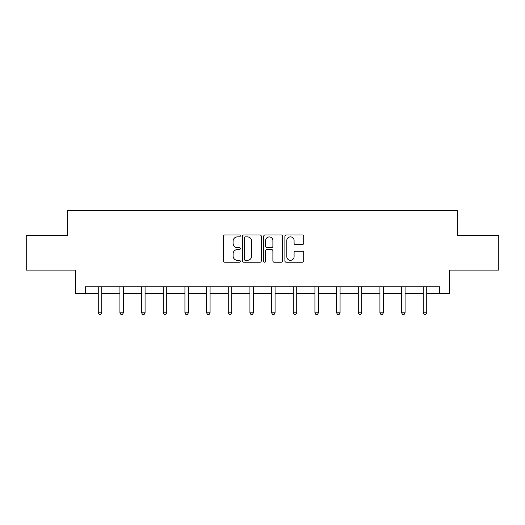 <?xml version="1.0" encoding="UTF-8"?>
<svg xmlns="http://www.w3.org/2000/svg" width="525" height="525" viewBox="0 0 525 525"><rect width="100%" height="100%" fill="white"/><g stroke="black" fill="none" stroke-linecap="round" stroke-linejoin="round"><path stroke-width="0.79" d="M240.279 235.922A0.952 0.952 0 0 0 239.321 234.964L224.838 234.964A1.365 1.365 0 0 0 223.473 236.329L223.473 260.866A1.365 1.365 0 0 0 224.838 262.231L239.321 262.231A0.952 0.952 0 0 0 240.279 261.273A0.952 0.952 0 0 0 239.321 260.321L237.451 260.321A4.364 4.364 0 0 1 233.087 255.957L233.087 253.916A4.364 4.364 0 0 1 237.451 249.552L239.321 249.552A0.952 0.952 0 0 0 240.279 248.594A0.952 0.952 0 0 0 239.321 247.643L237.451 247.643A4.364 4.364 0 0 1 233.087 243.278L233.087 241.238A4.364 4.364 0 0 1 237.451 236.873L239.321 236.873A0.952 0.952 0 0 0 240.279 235.922M302.341 244.578A1.365 1.365 0 0 0 303.706 243.213L303.706 236.329A1.365 1.365 0 0 0 302.341 234.964L286.256 234.964A1.365 1.365 0 0 0 284.891 236.329L284.891 260.866A1.365 1.365 0 0 0 286.256 262.231L302.341 262.231A1.365 1.365 0 0 0 303.706 260.866L303.706 252.551A1.365 1.365 0 0 0 302.341 251.186L295.457 251.186A1.365 1.365 0 0 0 294.092 252.551L294.092 256.673A3.649 3.649 0 0 1 290.45 260.321A3.649 3.649 0 0 1 286.801 256.673L286.801 240.522A3.649 3.649 0 0 1 290.45 236.873A3.649 3.649 0 0 1 294.092 240.522L294.092 243.213A1.365 1.365 0 0 0 295.457 244.578L302.341 244.578M85.28 293.738L85.28 286.794L439.72 286.794L439.72 293.738L449.446 293.738L449.446 270.126L498.75 270.126L498.75 235.403L457.36 235.403L457.36 210.4L67.64 210.4L67.64 235.403L26.25 235.403L26.25 270.126L75.554 270.126L75.554 293.738L98.267 293.738M261.306 236.329A1.365 1.365 0 0 0 259.941 234.964L243.856 234.964A1.365 1.365 0 0 0 242.491 236.329L242.491 260.866A1.365 1.365 0 0 0 243.856 262.231L259.941 262.231A1.365 1.365 0 0 0 261.306 260.866L261.306 236.329M265.059 234.964L281.144 234.964A1.365 1.365 0 0 1 282.509 236.329L282.509 260.866A1.365 1.365 0 0 1 281.144 262.231L274.26 262.231A1.365 1.365 0 0 1 272.895 260.866L272.895 250.917A1.365 1.365 0 0 0 271.53 249.552L266.963 249.552A1.365 1.365 0 0 0 265.604 250.917L265.604 261.273A0.952 0.952 0 0 1 264.646 262.231A0.952 0.952 0 0 1 263.694 261.273L263.694 236.329A1.365 1.365 0 0 1 265.059 234.964M101.738 293.738L119.93 293.738M123.401 293.738L141.599 293.738M145.071 293.738L163.262 293.738M166.733 293.738L184.931 293.738M188.403 293.738L206.594 293.738M210.072 293.738L228.263 293.738M231.735 293.738L249.933 293.738M253.404 293.738L271.596 293.738M275.067 293.738L293.265 293.738M296.737 293.738L314.928 293.738M318.406 293.738L336.597 293.738M340.069 293.738L358.267 293.738M361.738 293.738L379.929 293.738M383.401 293.738L401.599 293.738M405.07 293.738L423.262 293.738M426.733 293.738L439.72 293.738M245.359 236.873A0.952 0.952 0 0 0 244.401 237.825L244.401 259.37A0.952 0.952 0 0 0 245.359 260.321L247.334 260.321A4.364 4.364 0 0 0 251.698 255.957L251.698 241.238A4.364 4.364 0 0 0 247.334 236.873L245.359 236.873M272.895 240.588A3.649 3.649 0 0 0 269.246 236.939A3.649 3.649 0 0 0 265.604 240.588L265.604 246.277A1.365 1.365 0 0 0 266.963 247.643L271.53 247.643A1.365 1.365 0 0 0 272.895 246.277L272.895 240.588M101.916 286.794L101.837 286.998A1.391 1.391 0 0 0 101.738 287.516L101.738 312.788L98.267 312.788L98.267 287.516A1.391 1.391 0 0 0 98.162 286.998L98.083 286.794M101.738 312.788L100.695 314.6L99.304 314.6L98.267 312.788M123.585 286.794L123.506 286.998A1.391 1.391 0 0 0 123.401 287.516L123.401 312.788L119.93 312.788L119.93 287.516A1.391 1.391 0 0 0 119.831 286.998L119.746 286.794M123.401 312.788L122.364 314.6L120.973 314.6L119.93 312.788M145.254 286.794L145.169 286.998A1.391 1.391 0 0 0 145.071 287.516L145.071 312.788L141.599 312.788L141.599 287.516A1.391 1.391 0 0 0 141.494 286.998L141.415 286.794M145.071 312.788L144.027 314.6L142.636 314.6L141.599 312.788M166.917 286.794L166.838 286.998A1.391 1.391 0 0 0 166.733 287.516L166.733 312.788L163.262 312.788L163.262 287.516A1.391 1.391 0 0 0 163.163 286.998L163.085 286.794M166.733 312.788L165.697 314.6L164.305 314.6L163.262 312.788M188.587 286.794L188.501 286.998A1.391 1.391 0 0 0 188.403 287.516L188.403 312.788L184.931 312.788L184.931 287.516A1.391 1.391 0 0 0 184.833 286.998L184.748 286.794M188.403 312.788L187.359 314.6L185.975 314.6L184.931 312.788M210.249 286.794L210.171 286.998A1.391 1.391 0 0 0 210.072 287.516L210.072 312.788L206.594 312.788L206.594 287.516A1.391 1.391 0 0 0 206.496 286.998L206.417 286.794M210.072 312.788L209.029 314.6L207.637 314.6L206.594 312.788M231.919 286.794L231.833 286.998A1.391 1.391 0 0 0 231.735 287.516L231.735 312.788L228.263 312.788L228.263 287.516A1.391 1.391 0 0 0 228.165 286.998L228.08 286.794M231.735 312.788L230.692 314.6L229.307 314.6L228.263 312.788M253.588 286.794L253.503 286.998A1.391 1.391 0 0 0 253.404 287.516L253.404 312.788L249.933 312.788L249.933 287.516A1.391 1.391 0 0 0 249.828 286.998L249.749 286.794M253.404 312.788L252.361 314.6L250.97 314.6L249.933 312.788M275.251 286.794L275.172 286.998A1.391 1.391 0 0 0 275.067 287.516L275.067 312.788L271.596 312.788L271.596 287.516A1.391 1.391 0 0 0 271.497 286.998L271.412 286.794M275.067 312.788L274.03 314.6L272.639 314.6L271.596 312.788M296.92 286.794L296.835 286.998A1.391 1.391 0 0 0 296.737 287.516L296.737 312.788L293.265 312.788L293.265 287.516A1.391 1.391 0 0 0 293.167 286.998L293.081 286.794M296.737 312.788L295.693 314.6L294.308 314.6L293.265 312.788M318.583 286.794L318.504 286.998A1.391 1.391 0 0 0 318.406 287.516L318.406 312.788L314.928 312.788L314.928 287.516A1.391 1.391 0 0 0 314.829 286.998L314.751 286.794M318.406 312.788L317.363 314.6L315.971 314.6L314.928 312.788M340.252 286.794L340.167 286.998A1.391 1.391 0 0 0 340.069 287.516L340.069 312.788L336.597 312.788L336.597 287.516A1.391 1.391 0 0 0 336.499 286.998L336.413 286.794M340.069 312.788L339.025 314.6L337.641 314.6L336.597 312.788M361.915 286.794L361.837 286.998A1.391 1.391 0 0 0 361.738 287.516L361.738 312.788L358.267 312.788L358.267 287.516A1.391 1.391 0 0 0 358.162 286.998L358.083 286.794M361.738 312.788L360.695 314.6L359.303 314.6L358.267 312.788M383.585 286.794L383.506 286.998A1.391 1.391 0 0 0 383.401 287.516L383.401 312.788L379.929 312.788L379.929 287.516A1.391 1.391 0 0 0 379.831 286.998L379.746 286.794M383.401 312.788L382.364 314.6L380.973 314.6L379.929 312.788M405.254 286.794L405.169 286.998A1.391 1.391 0 0 0 405.07 287.516L405.07 312.788L401.599 312.788L401.599 287.516A1.391 1.391 0 0 0 401.494 286.998L401.415 286.794M405.07 312.788L404.027 314.6L402.636 314.6L401.599 312.788M426.917 286.794L426.838 286.998A1.391 1.391 0 0 0 426.733 287.516L426.733 312.788L423.262 312.788L423.262 287.516A1.391 1.391 0 0 0 423.163 286.998L423.084 286.794M426.733 312.788L425.696 314.6L424.305 314.6L423.262 312.788"/></g></svg>
